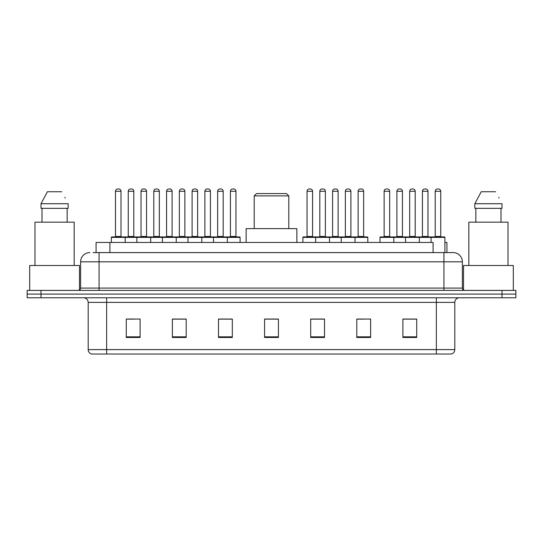 <?xml version="1.0" encoding="UTF-8"?>
<svg xmlns="http://www.w3.org/2000/svg" width="543" height="543" viewBox="0 0 543 543"><rect width="100%" height="100%" fill="white"/><g stroke="black" fill="none" stroke-linecap="round" stroke-linejoin="round"><path stroke-width="0.81" d="M93.084 252.597L99.07 252.597L93.084 252.597L96.084 252.597L96.084 242.456L433.083 242.456L433.083 252.597M444.893 242.456L446.916 242.456L446.916 252.597M89.853 252.597A9.217 9.217 0 0 0 80.629 261.821L80.629 288.095A2.308 2.308 0 0 1 78.328 290.403M462.371 261.821L99.07 261.821L99.07 252.597L453.147 252.597A9.217 9.217 0 0 1 462.371 261.821L462.371 288.095C462.507 289.5 463.274 290.267 464.672 290.403M40.983 290.403L27.15 290.403L27.15 294.089L40.983 294.089L27.15 294.089L27.15 297.781L40.983 297.781L40.983 294.089L502.017 294.089L40.983 294.089L40.983 290.403L502.017 290.403L502.017 294.089L515.85 294.089L502.017 294.089L502.017 297.781L40.983 297.781M502.017 297.781L515.85 297.781L515.85 290.403L502.017 290.403M453.011 252.597L449.916 252.597M454.81 349.597C454.681 351.81 453.575 353.283 451.491 354.022L436.368 354.022L436.368 349.597L454.81 349.597L454.81 302.39A4.609 4.609 0 0 1 459.419 297.781M436.368 354.022L91.509 354.022A4.609 4.609 0 0 1 88.19 349.597L88.19 302.39C87.918 299.587 86.385 298.053 83.581 297.781M416.725 337.474L416.725 319.033L402.892 319.033L402.892 337.474L416.725 337.474M370.625 337.474L370.625 319.033L356.792 319.033L356.792 337.474L370.625 337.474M324.517 337.474L324.517 319.033L310.691 319.033L310.691 337.474L324.517 337.474M140.108 337.474L140.108 319.033L126.275 319.033L126.275 337.474L140.108 337.474M186.208 337.474L186.208 319.033L172.375 319.033L172.375 337.474L186.208 337.474M232.309 337.474L232.309 319.033L218.483 319.033L218.483 337.474L232.309 337.474M278.416 337.474L278.416 319.033L264.584 319.033L264.584 337.474L278.416 337.474M427.979 354.022L106.632 354.022L106.632 349.597L436.368 349.597L436.368 302.39L88.19 302.39M357.437 319.128L364.353 319.128M402.892 319.128L415.897 319.128M408.981 319.128L403.123 319.128M229.73 319.128L223.872 319.128M172.375 319.128L185.563 319.128M178.647 319.128L172.789 319.128M127.564 319.128L134.481 319.128M319.128 319.128L313.27 319.128M278.416 319.128L264.584 319.128M232.309 319.128L218.483 319.128M324.517 319.128L310.691 319.128M79.475 290.091L79.475 265.507L29.689 265.507L29.689 290.403M74.174 265.507L74.174 222.168L34.99 222.168L34.99 265.507M67.156 208.336L67.156 222.168L67.156 208.336M41.003 203.727L47.384 191.74L41.003 203.727L41.003 208.336L68.16 208.336L68.16 203.727L41.003 203.727M65.248 198.032L64.882 197.34M42.008 208.336L42.008 222.168M61.78 191.74L47.384 191.74M254.212 195.887L288.788 195.887L286.487 193.586L256.513 193.586L254.212 195.887L254.212 228.623M288.788 195.887L288.788 228.623M296.858 242.456L296.858 228.623L246.142 228.623L246.142 242.456M513.311 290.403L513.311 265.507L463.525 265.507L463.525 290.091M508.01 265.507L508.01 222.168L468.826 222.168L468.826 265.507M474.84 203.727L481.22 191.74L474.84 203.727L474.84 208.336L501.997 208.336L501.997 203.727L474.84 203.727M499.085 198.032L498.718 197.34M475.844 208.336L475.844 222.168M500.992 222.168L500.992 208.336M495.616 191.74L481.22 191.74M226.736 236.924L239.639 236.924A0.462 0.462 0 0 1 240.101 237.386L111.335 237.386A0.462 0.462 0 0 1 111.797 236.924L124.707 236.924A0.462 0.462 0 0 1 125.168 237.386L125.168 242.456M121.014 191.279L115.483 191.279A2.308 2.308 0 0 1 117.79 188.978L118.713 188.978A2.308 2.308 0 0 1 121.014 191.279L121.014 236.463A0.462 0.462 0 0 0 121.476 236.924M115.483 191.279L115.483 236.463A0.462 0.462 0 0 1 115.021 236.924M111.335 237.386L111.335 242.456M136.877 242.456L136.877 237.386A0.462 0.462 0 0 1 137.338 236.924L150.248 236.924A0.462 0.462 0 0 1 150.71 237.386L150.71 242.456M146.556 191.279L141.024 191.279A2.308 2.308 0 0 1 143.332 188.978L144.255 188.978A2.308 2.308 0 0 1 146.556 191.279L146.556 236.463A0.462 0.462 0 0 0 147.017 236.924M141.024 191.279L141.024 236.463A0.462 0.462 0 0 1 140.562 236.924M162.418 242.456L162.418 237.386A0.462 0.462 0 0 1 162.88 236.924L175.789 236.924L162.88 236.924M176.251 242.456L176.251 237.386A0.462 0.462 0 0 0 175.789 236.924M172.097 191.279L166.565 191.279A2.308 2.308 0 0 1 168.873 188.978L169.796 188.978A2.308 2.308 0 0 1 172.097 191.279L172.097 236.463A0.462 0.462 0 0 0 172.559 236.924M166.565 191.279L166.565 236.463A0.462 0.462 0 0 1 166.104 236.924M187.959 242.456L187.959 237.386A0.462 0.462 0 0 1 188.421 236.924L201.331 236.924L188.421 236.924M201.792 242.456L201.792 237.386A0.462 0.462 0 0 0 201.331 236.924M197.638 191.279L192.107 191.279A2.308 2.308 0 0 1 194.414 188.978L195.337 188.978A2.308 2.308 0 0 1 197.638 191.279L197.638 236.463A0.462 0.462 0 0 0 198.1 236.924M192.107 191.279L192.107 236.463A0.462 0.462 0 0 1 191.645 236.924M213.501 242.456L213.501 237.386A0.462 0.462 0 0 1 213.962 236.924L226.872 236.924A0.462 0.462 0 0 1 227.334 237.386L227.334 242.456M223.187 191.279L217.648 191.279A2.308 2.308 0 0 1 219.956 188.978L220.879 188.978A2.308 2.308 0 0 1 223.187 191.279L223.187 236.463A0.462 0.462 0 0 0 223.641 236.924M217.648 191.279L217.648 236.463A0.462 0.462 0 0 1 217.186 236.924M354.443 236.924L367.353 236.924A0.462 0.462 0 0 1 367.808 237.386L315.666 237.386A0.462 0.462 0 0 1 316.128 236.924L329.038 236.924A0.462 0.462 0 0 1 329.499 237.386L329.499 242.456M325.352 191.279L319.813 191.279A2.308 2.308 0 0 1 322.121 188.978L323.044 188.978A2.308 2.308 0 0 1 325.352 191.279L325.352 236.463A0.462 0.462 0 0 0 325.814 236.924M319.813 191.279L319.813 236.463A0.462 0.462 0 0 1 319.359 236.924M316.264 236.924L303.361 236.924A0.462 0.462 0 0 0 302.899 237.386L315.666 237.386L315.666 242.456M341.208 242.456L341.208 237.386A0.462 0.462 0 0 1 341.669 236.924L354.579 236.924A0.462 0.462 0 0 1 355.041 237.386L355.041 242.456M350.893 191.279L345.362 191.279A2.308 2.308 0 0 1 347.663 188.978L348.586 188.978A2.308 2.308 0 0 1 350.893 191.279L350.893 236.463A0.462 0.462 0 0 0 351.355 236.924M345.362 191.279L345.362 236.463A0.462 0.462 0 0 1 344.9 236.924M431.067 242.456L431.067 237.386A0.462 0.462 0 0 1 431.529 236.924L444.432 236.924A0.462 0.462 0 0 1 444.893 237.386L379.985 237.386A0.462 0.462 0 0 1 380.446 236.924L393.349 236.924A0.462 0.462 0 0 1 393.811 237.386L393.811 242.456M389.664 191.279L384.132 191.279A2.308 2.308 0 0 1 386.44 188.978L387.356 188.978A2.308 2.308 0 0 1 389.664 191.279L389.664 236.463A0.462 0.462 0 0 0 390.125 236.924M384.132 191.279L384.132 236.463A0.462 0.462 0 0 1 383.67 236.924M379.985 237.386L379.985 242.456M405.526 242.456L405.526 237.386A0.462 0.462 0 0 1 405.988 236.924L418.891 236.924A0.462 0.462 0 0 1 419.352 237.386L419.352 242.456M415.205 191.279L409.673 191.279A2.308 2.308 0 0 1 411.981 188.978L412.897 188.978A2.308 2.308 0 0 1 415.205 191.279L415.205 236.463A0.462 0.462 0 0 0 415.666 236.924M409.673 191.279L409.673 236.463A0.462 0.462 0 0 1 409.212 236.924M440.746 191.279L435.214 191.279A2.308 2.308 0 0 1 437.522 188.978L438.439 188.978A2.308 2.308 0 0 1 440.746 191.279L440.746 236.463A0.462 0.462 0 0 0 441.208 236.924M435.214 191.279L435.214 236.463A0.462 0.462 0 0 1 434.753 236.924M444.893 237.386L444.893 252.597M137.474 236.924L124.564 236.924M128.257 191.279A2.308 2.308 0 0 1 130.558 188.978L131.481 188.978A2.308 2.308 0 0 1 133.788 191.279L128.257 191.279L128.257 236.463A0.462 0.462 0 0 1 127.795 236.924M133.788 191.279L133.788 236.463A0.462 0.462 0 0 0 134.25 236.924M163.015 236.924L150.106 236.924M153.798 191.279A2.308 2.308 0 0 1 156.099 188.978L157.022 188.978A2.308 2.308 0 0 1 159.33 191.279L153.798 191.279L153.798 236.463A0.462 0.462 0 0 1 153.336 236.924M159.33 191.279L159.33 236.463A0.462 0.462 0 0 0 159.791 236.924M188.557 236.924L175.647 236.924M179.339 191.279A2.308 2.308 0 0 1 181.647 188.978L182.563 188.978A2.308 2.308 0 0 1 184.871 191.279L179.339 191.279L179.339 236.463A0.462 0.462 0 0 1 178.878 236.924M184.871 191.279L184.871 236.463A0.462 0.462 0 0 0 185.333 236.924M214.098 236.924L201.195 236.924M204.881 191.279A2.308 2.308 0 0 1 207.188 188.978L208.105 188.978A2.308 2.308 0 0 1 210.412 191.279L204.881 191.279L204.881 236.463A0.462 0.462 0 0 1 204.419 236.924M210.412 191.279L210.412 236.463A0.462 0.462 0 0 0 210.874 236.924M230.422 191.279A2.308 2.308 0 0 1 232.73 188.978L233.646 188.978A2.308 2.308 0 0 1 235.954 191.279L230.422 191.279L230.422 236.463A0.462 0.462 0 0 1 229.96 236.924M235.954 191.279L235.954 236.463A0.462 0.462 0 0 0 236.415 236.924M240.101 237.386L240.101 242.456M307.046 191.279A2.308 2.308 0 0 1 309.354 188.978L310.27 188.978A2.308 2.308 0 0 1 312.578 191.279L307.046 191.279L307.046 236.463A0.462 0.462 0 0 1 306.585 236.924M312.578 191.279L312.578 236.463A0.462 0.462 0 0 0 313.039 236.924M302.899 237.386L302.899 242.456M341.805 236.924L328.902 236.924M332.587 191.279A2.308 2.308 0 0 1 334.895 188.978L335.812 188.978A2.308 2.308 0 0 1 338.119 191.279L332.587 191.279L332.587 236.463A0.462 0.462 0 0 1 332.126 236.924M338.119 191.279L338.119 236.463A0.462 0.462 0 0 0 338.581 236.924M358.129 191.279A2.308 2.308 0 0 1 360.437 188.978L361.353 188.978A2.308 2.308 0 0 1 363.661 191.279L358.129 191.279L358.129 236.463A0.462 0.462 0 0 1 357.667 236.924M363.661 191.279L363.661 236.463A0.462 0.462 0 0 0 364.122 236.924M367.808 237.386L367.808 242.456M406.123 236.924L393.213 236.924M396.899 191.279A2.308 2.308 0 0 1 399.207 188.978L400.13 188.978A2.308 2.308 0 0 1 402.438 191.279L396.899 191.279L396.899 236.463A0.462 0.462 0 0 1 396.444 236.924M402.438 191.279L402.438 236.463A0.462 0.462 0 0 0 402.892 236.924M431.665 236.924L418.755 236.924M422.44 191.279A2.308 2.308 0 0 1 424.748 188.978L425.671 188.978A2.308 2.308 0 0 1 427.979 191.279L422.44 191.279L422.44 236.463A0.462 0.462 0 0 1 421.986 236.924M427.979 191.279L427.979 236.463A0.462 0.462 0 0 0 428.441 236.924M109.917 252.597L109.917 242.456M99.07 290.403L99.07 261.821L80.629 261.821M80.629 288.095L462.371 288.095M443.93 252.597L443.93 290.403M436.368 297.781L436.368 302.39L454.81 302.39M88.19 349.597L106.632 349.597L106.632 297.781M278.416 336.836L264.584 336.836M232.309 336.836L218.483 336.836M186.208 336.836L172.375 336.836M140.108 336.836L126.275 336.836M324.517 336.836L310.691 336.836M370.625 336.836L356.792 336.836M416.725 336.836L402.892 336.836M115.483 236.463L121.014 236.463M141.024 236.463L146.556 236.463M166.565 236.463L172.097 236.463M192.107 236.463L197.638 236.463M217.648 236.463L223.187 236.463M319.813 236.463L325.352 236.463M345.362 236.463L350.893 236.463M384.132 236.463L389.664 236.463M409.673 236.463L415.205 236.463M435.214 236.463L440.746 236.463M128.257 236.463L133.788 236.463M153.798 236.463L159.33 236.463M179.339 236.463L184.871 236.463M204.881 236.463L210.412 236.463M230.422 236.463L235.954 236.463M307.046 236.463L312.578 236.463M332.587 236.463L338.119 236.463M358.129 236.463L363.661 236.463M396.899 236.463L402.438 236.463M422.44 236.463L427.979 236.463"/></g></svg>
